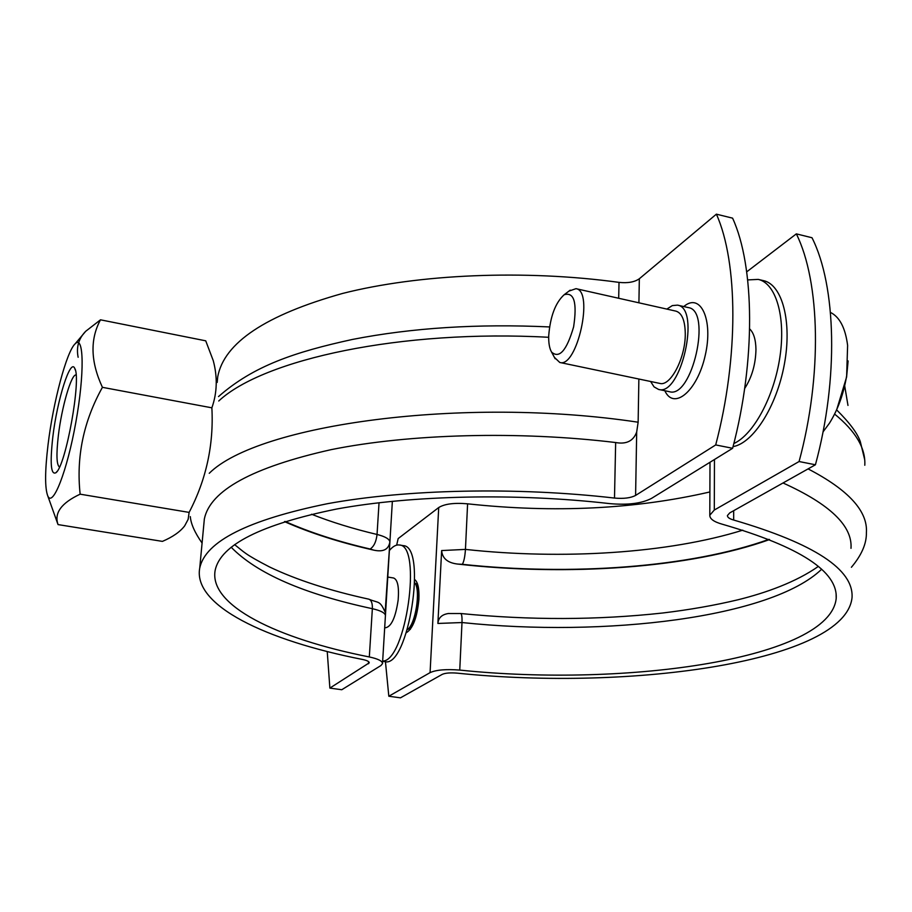 <?xml version="1.0" encoding="UTF-8"?>
<svg xmlns="http://www.w3.org/2000/svg" width="912" height="912" viewBox="0 0 912 912"><rect width="100%" height="100%" fill="white"/><g stroke="black" fill="none" stroke-linecap="round" stroke-linejoin="round"><path stroke-width="1.37" d="M211.869 407.824C217.17 392.844 217.637 377.146 213.283 360.73L205.736 340.826L100.491 319.816C89.923 339.23 90.562 361.733 102.418 387.326L211.869 407.824C213.853 444.68 206.272 479.541 189.115 512.396L188.146 519.361L184.657 525.893C180.131 531.81 172.721 536.974 162.427 541.386L58.06 524.594L54.731 515.383M102.418 387.326C83.539 421.241 76.118 456.855 80.142 494.179L189.115 512.396M80.142 494.179C61.309 502.991 53.945 513.125 58.06 524.594M78.136 357.265C76.141 347.13 78.66 338.477 85.705 331.284L100.491 319.816M48.028 444.839C44.893 471.208 44.813 488.262 47.8 496.003C52.771 507.722 67.089 471.287 75.81 422.45C84.668 373.635 83.95 334.487 75.206 343.744C66.633 351.302 53.09 402.409 48.028 444.839M59.508 467.024C56.578 465.12 56.179 454.689 58.334 435.742C61.628 407.333 71.375 373.589 76.084 374.98M52.782 437.27C49.864 463.786 50.958 475.574 56.065 472.633C65.881 465.496 81.521 378.651 74.807 368.528C70.498 357.436 57.068 400.174 52.782 437.27M638.867 379.027L638.138 422.21L636.69 431.992C633.43 440.986 626.407 444.497 615.657 442.537C518.381 430.772 409.306 433.85 331.284 449.616C252.499 467.275 210.182 490.394 204.345 518.974L203.809 524.742M387.76 577.057L393.619 578.003C397.666 579.622 399.182 586.963 398.156 600.005C395.637 617.196 391.487 626.441 385.742 627.73L384.693 627.581M407.402 629.633L407.402 629.622C415.541 624.424 420.922 590.189 414.789 582.802L414.789 582.791M407.869 629.234L409.442 627.923C416.898 623.135 421.834 591.82 416.203 585.025L415.108 583.304M575.974 288.671L676.02 311.152C682.005 313.055 685.094 320.659 685.277 333.963C685.528 357.971 670.423 386.779 659.786 383.405L559.763 362.463C577.114 368.357 594.259 290.666 575.974 288.671L568.951 291.099M554.416 357.379L559.763 362.463M749.664 328.901C753.7 332.777 755.797 339.663 755.957 349.558C755.626 364.378 751.853 377.374 744.648 388.535M822.989 431.969L829.43 423.225C837.911 409.67 843.657 393.836 846.655 375.744L847.613 345.374C845.367 327.955 839.656 316.966 830.467 312.428M548.716 335.639C550.289 316.373 555.419 302.75 564.129 294.758C574.104 291.737 577.273 302.442 573.614 326.884C566.694 350.55 559.341 358.952 551.566 352.078C549.469 348.464 548.511 342.98 548.716 335.639M769.557 539.573C689.586 568.21 567.446 576.464 457.63 564.061C447.644 562.886 442.309 558.395 441.636 550.563L437.885 623.455C438.398 617.834 441.875 614.517 448.316 613.525L448.818 613.468M385.445 661.69L388.82 696.232L430.076 672.634C436.073 669.875 445.968 669.02 459.751 670.081C628.094 687.659 830.057 658.441 836.201 598.443C837.923 571.482 799.995 546.755 722.429 524.263C713.948 521.892 709.741 518.882 709.798 515.223L714.301 510.036L799.083 461.529C822.385 375.562 820.23 281.922 796.336 233.871L811.999 237.736C836.327 285.752 838.755 379.141 815.419 464.778L799.083 461.529M850.999 548.34C852.606 525.962 829.954 504.176 783.02 482.972M746.7 271.856L796.336 233.871M396.674 545.114L398.168 538.57L438.718 507.539C444.6 503.891 454.222 502.649 467.594 503.823C554.279 513.171 635.048 509.215 709.889 491.956M844.763 386.266L847.978 405.43M414.8 579.633C417.958 582.301 419.326 588.856 418.916 599.309C417.126 617.424 412.965 628.539 406.433 632.643M388.82 696.232L400.459 697.84L442.217 674.378C445.238 673.01 450.175 672.589 457.015 673.124C633.019 691.433 845.299 661.086 852.036 597.645C853.86 569.533 814.416 543.666 733.681 520.034C729.475 518.848 727.388 517.343 727.423 515.542L729.748 512.897L815.419 464.778M732.621 448.294L715.703 444.931C738.8 357.333 738.104 262.36 716.387 214.16L732.587 218.15C754.76 266.327 755.752 361.027 732.621 448.294L651.544 498.374C641.66 503.504 627.661 505.237 609.512 503.595C516.112 492.879 411.551 495.273 336.722 509.01C261.106 524.411 220.59 544.817 215.175 570.239C208.552 605.443 277.077 638.742 369.314 656.959C378.138 658.852 382.538 661.075 382.504 663.64L380.897 665.566L341.772 689.734L329.87 688.093L327.237 651.533M715.703 444.931L635.596 495.421C630.694 498.009 623.66 498.887 614.494 498.066C516.215 486.723 406.045 489.242 327.374 503.709C247.95 519.943 205.405 541.375 199.739 568.016C192.671 605.363 265.552 640.429 362.6 659.479C367.034 660.425 369.246 661.542 369.235 662.83L329.87 688.093M217.136 381.991L217.717 376.804C224.033 342.821 265.643 315.028 342.581 293.447C418.699 274.079 524.594 269.428 619.02 282.378C627.832 283.301 634.604 282.093 639.335 278.753L716.387 214.16M666.843 309.1L672.315 305.6L677.491 305.132C701.02 307.994 680.956 396.731 658.544 389.424L654.064 386.882L650.609 381.478M234.578 544.624C244.496 552.341 244.302 553.892 269.485 566.933C296.457 579.838 329.563 590.588 368.779 599.161C379.13 603.448 379.666 600.073 385.16 612.191L389.88 541.865C388.672 549.469 383.314 552.227 373.806 550.153C340.062 542.56 310.285 533.053 284.487 521.618M733.054 446.618C753.152 443.266 776.682 406.524 784.366 364.219C792.243 321.913 782.314 284.612 763.538 280.645L758.248 279.403L747.692 279.916M733.829 443.54C753.494 434.682 774.117 396.72 779.942 356.752C785.916 316.76 775.918 283.222 758.248 279.403M382.652 661.314L384.887 661.645C408.268 668.519 427.557 545.969 403.241 545.638L399.342 544.988C396.173 544.521 392.855 546.368 389.378 550.529M382.664 661.075C405.92 661.417 422.461 544.954 399.342 544.988M218.743 400.995C263.408 359.317 401.36 329.198 548.693 337.292M638.138 422.21C462.498 395.774 257.925 424.707 209.247 473.294M448.316 613.525L460.685 613.514C461.746 613.981 462.179 616.991 461.996 622.543C605.135 637.613 771.176 617.732 821.587 569.293M437.885 623.455L461.996 622.543L459.751 670.081M457.63 564.061L462.373 564.311C463.934 561.564 464.96 556.594 465.451 549.4L441.636 550.563M742.801 530.168C668.131 553.459 562.123 559.945 465.451 549.4L467.594 503.823M462.373 564.311C570.73 575.985 690.395 567.549 768.987 539.345M714.461 459.511L714.301 510.036M851.398 567.275C861.612 555.146 866.617 543.62 866.4 532.676C867.893 511.142 848.456 489.881 808.089 468.893M834.605 414.071C855.707 431.251 865.773 448.316 864.793 465.257M438.718 507.539L430.076 672.634M733.681 520.034L733.681 510.686M368.596 661.645L368.459 663.776M677.491 305.132L688.366 307.595C712.124 310.513 692.048 399.034 669.419 391.693L658.544 389.424M664.837 390.735C673.786 410.696 697.338 391.191 705.215 355.452C713.549 319.77 700.576 292.011 683.783 306.557M635.596 495.421L636.69 431.992M638.913 302.818L639.335 278.753M368.779 599.161C371.344 600.039 372.541 603.208 372.358 608.692C380.509 610.55 384.864 612.784 385.423 615.395M231.169 547.223C256.922 573.557 303.981 594.043 372.358 608.692L369.314 656.959M285.068 521.436C309.715 532.38 338.067 541.568 370.124 549.013C373.909 546.573 376.211 541.717 377.044 534.466C353.115 528.8 331.284 522.052 311.539 514.243M389.88 541.865C389.356 538.958 385.069 536.484 377.044 534.466L379.039 502.729M370.124 549.013L373.806 550.153M618.689 298.27L619.02 282.378M614.494 498.066L615.657 442.537M47.8 496.003L57.764 523.853M75.206 343.744L85.705 331.284M75.365 370.158L74.807 368.528M57.16 471.299L56.065 472.633M549.56 326.941C477.763 323.623 412.064 327.796 352.477 339.435C294.998 351.986 253.582 365.735 218.527 396.583M417.525 583.965L415.302 583.612M410.366 629.348L408.143 629.006M836.771 409.477L846.587 377.112L848.114 360.924M551.566 352.078L555.169 358.758M564.129 294.758L570.217 290.141M460.685 613.514C529.94 620.331 597.246 620.16 662.602 613.012C689.677 609.752 714.814 605.329 738.025 599.765C765.966 592.857 796.13 582.038 818.326 566.42M709.798 515.223L710.003 462.259M836.122 593.986L836.201 598.443M836.6 409.853C849.596 422.712 857.497 433.325 860.312 441.659L864.656 459.488M382.527 663.332L392.365 501.281M190.312 516.602C190.882 523.841 194.803 532.665 202.088 543.073M217.717 376.804L217.193 382.436M204.345 518.974L199.739 568.016"/></g></svg>
